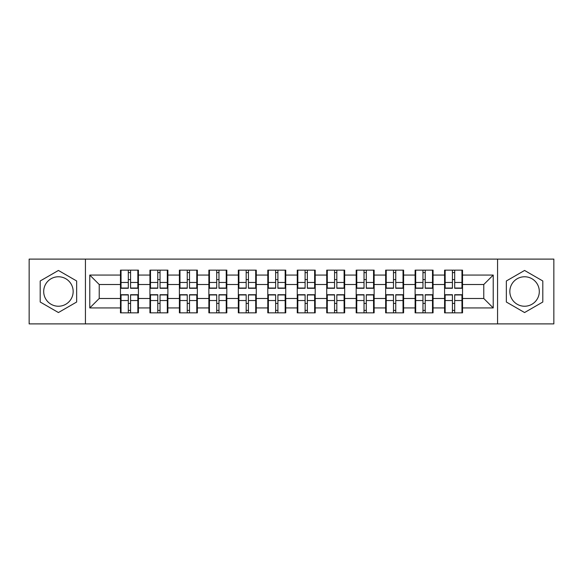 <?xml version="1.0" encoding="UTF-8"?>
<svg xmlns="http://www.w3.org/2000/svg" width="583" height="583" viewBox="0 0 583 583"><rect width="100%" height="100%" fill="white"/><g stroke="black" fill="none" stroke-linecap="round" stroke-linejoin="round"><path stroke-width="0.87" d="M524.576 276.765A14.735 14.735 0 0 0 509.841 291.5A14.735 14.735 0 0 0 524.576 306.235A14.735 14.735 0 0 0 539.304 291.5A14.735 14.735 0 0 0 524.576 276.765M58.424 306.235A14.735 14.735 0 0 1 43.696 291.5A14.735 14.735 0 0 1 58.424 276.765A14.735 14.735 0 0 1 73.159 291.5A14.735 14.735 0 0 1 58.424 306.235M497.561 323.893L553.85 323.893L553.85 259.107L497.561 259.107L497.561 323.893L85.439 323.893L85.439 259.107L29.15 259.107L29.15 323.893L85.439 323.893M462.53 303.495L461.962 303.495M445.15 303.495L444.581 303.495M444.581 279.505L445.15 279.505M461.962 279.505L462.53 279.505M462.53 277.049L461.962 277.049M445.15 277.049L444.581 277.049M444.581 305.951L445.15 305.951M461.962 305.951L462.53 305.951M433.06 303.495L432.499 303.495M415.686 303.495L415.118 303.495M415.118 279.505L415.686 279.505M432.499 279.505L433.06 279.505M433.06 277.049L432.499 277.049M415.686 277.049L415.118 277.049M415.118 305.951L415.686 305.951M432.499 305.951L433.06 305.951M403.596 303.495L403.035 303.495M386.223 303.495L385.655 303.495M385.655 279.505L386.223 279.505M403.035 279.505L403.596 279.505M403.596 277.049L403.035 277.049M386.223 277.049L385.655 277.049M385.655 305.951L386.223 305.951M403.035 305.951L403.596 305.951M374.133 303.495L373.565 303.495M356.76 303.495L356.191 303.495M356.191 279.505L356.76 279.505M373.565 279.505L374.133 279.505M374.133 277.049L373.565 277.049M356.76 277.049L356.191 277.049M356.191 305.951L356.76 305.951M373.565 305.951L374.133 305.951M344.67 303.495L344.101 303.495M327.289 303.495L326.728 303.495M326.728 279.505L327.289 279.505M344.101 279.505L344.67 279.505M344.67 277.049L344.101 277.049M327.289 277.049L326.728 277.049M326.728 305.951L327.289 305.951M344.101 305.951L344.67 305.951M315.206 303.495L314.638 303.495M297.826 303.495L297.257 303.495M297.257 279.505L297.826 279.505M314.638 279.505L315.206 279.505M315.206 277.049L314.638 277.049M297.826 277.049L297.257 277.049M297.257 305.951L297.826 305.951M314.638 305.951L315.206 305.951M285.743 303.495L285.174 303.495M268.362 303.495L267.794 303.495M267.794 279.505L268.362 279.505M285.174 279.505L285.743 279.505M285.743 277.049L285.174 277.049M268.362 277.049L267.794 277.049M267.794 305.951L268.362 305.951M285.174 305.951L285.743 305.951M256.272 303.495L255.711 303.495M238.899 303.495L238.33 303.495M238.33 279.505L238.899 279.505M255.711 279.505L256.272 279.505M256.272 277.049L255.711 277.049M238.899 277.049L238.33 277.049M238.33 305.951L238.899 305.951M255.711 305.951L256.272 305.951M226.809 303.495L226.24 303.495M209.435 303.495L208.867 303.495M208.867 279.505L209.435 279.505M226.24 279.505L226.809 279.505M226.809 277.049L226.24 277.049M209.435 277.049L208.867 277.049M208.867 305.951L209.435 305.951M226.24 305.951L226.809 305.951M197.346 303.495L196.777 303.495M179.965 303.495L179.404 303.495M179.404 279.505L179.965 279.505M196.777 279.505L197.346 279.505M197.346 277.049L196.777 277.049M179.965 277.049L179.404 277.049M179.404 305.951L179.965 305.951M196.777 305.951L197.346 305.951M167.882 303.495L167.314 303.495M150.501 303.495L149.94 303.495M149.94 279.505L150.501 279.505M167.314 279.505L167.882 279.505M167.882 277.049L167.314 277.049M150.501 277.049L149.94 277.049M149.94 305.951L150.501 305.951M167.314 305.951L167.882 305.951M497.561 259.107L85.439 259.107M483.773 298.489L483.773 284.511L462.53 284.511L462.53 298.489L483.773 298.489L493.218 307.933L493.218 275.067L462.53 275.067L462.53 270.155L444.581 270.155L444.581 284.511L433.06 284.511L433.06 298.489L444.581 298.489L444.581 284.511M493.218 307.933L462.53 307.933L462.53 312.845L444.581 312.845L444.581 307.933L433.06 307.933L433.06 312.845L415.118 312.845L415.118 307.933L403.596 307.933L403.596 312.845L385.655 312.845L385.655 307.933L374.133 307.933L374.133 312.845L356.191 312.845L356.191 307.933L344.67 307.933L344.67 312.845L326.728 312.845L326.728 307.933L315.206 307.933L315.206 312.845L297.257 312.845L297.257 307.933L285.743 307.933L285.743 312.845L267.794 312.845L267.794 307.933L256.272 307.933L256.272 312.845L238.33 312.845L238.33 307.933L226.809 307.933L226.809 312.845L208.867 312.845L208.867 307.933L197.346 307.933L197.346 312.845L179.404 312.845L179.404 307.933L167.882 307.933L167.882 312.845L149.94 312.845L149.94 307.933L138.419 307.933L138.419 312.845L120.47 312.845L120.47 307.933L89.782 307.933L89.782 275.067L120.47 275.067L120.47 284.511L99.227 284.511L99.227 298.489L120.47 298.489L120.47 284.511M444.581 275.067L433.06 275.067L433.06 270.155L415.118 270.155L415.118 275.067L403.596 275.067L403.596 270.155L385.655 270.155L385.655 275.067L374.133 275.067L374.133 270.155L356.191 270.155L356.191 275.067L344.67 275.067L344.67 270.155L326.728 270.155L326.728 275.067L315.206 275.067L315.206 270.155L297.257 270.155L297.257 275.067L285.743 275.067L285.743 270.155L267.794 270.155L267.794 275.067L256.272 275.067L256.272 270.155L238.33 270.155L238.33 275.067L226.809 275.067L226.809 270.155L208.867 270.155L208.867 275.067L197.346 275.067L197.346 270.155L179.404 270.155L179.404 275.067L167.882 275.067L167.882 270.155L149.94 270.155L149.94 275.067L138.419 275.067L138.419 270.155L120.47 270.155L120.47 275.067M444.581 298.489L444.581 307.933M433.06 298.489L433.06 307.933M433.06 275.067L433.06 284.511M403.596 298.489L415.118 298.489L415.118 284.511L403.596 284.511L403.596 307.933M415.118 298.489L415.118 307.933M415.118 275.067L415.118 284.511M403.596 275.067L403.596 284.511M374.133 298.489L385.655 298.489L385.655 284.511L374.133 284.511L374.133 307.933M385.655 298.489L385.655 307.933M385.655 275.067L385.655 284.511M374.133 275.067L374.133 284.511M344.67 298.489L356.191 298.489L356.191 284.511L344.67 284.511L344.67 307.933M356.191 298.489L356.191 307.933M356.191 275.067L356.191 284.511M344.67 275.067L344.67 284.511M315.206 298.489L326.728 298.489L326.728 284.511L315.206 284.511L315.206 307.933M326.728 298.489L326.728 307.933M326.728 275.067L326.728 284.511M315.206 275.067L315.206 284.511M285.743 298.489L297.257 298.489L297.257 284.511L285.743 284.511L285.743 307.933M297.257 298.489L297.257 307.933M297.257 275.067L297.257 284.511M285.743 275.067L285.743 284.511M256.272 298.489L267.794 298.489L267.794 284.511L256.272 284.511L256.272 307.933M267.794 298.489L267.794 307.933M267.794 275.067L267.794 284.511M256.272 275.067L256.272 284.511M226.809 298.489L238.33 298.489L238.33 284.511L226.809 284.511L226.809 307.933M238.33 298.489L238.33 307.933M238.33 275.067L238.33 284.511M226.809 275.067L226.809 284.511M197.346 298.489L208.867 298.489L208.867 284.511L197.346 284.511L197.346 307.933M208.867 298.489L208.867 307.933M208.867 275.067L208.867 284.511M197.346 275.067L197.346 284.511M167.882 298.489L179.404 298.489L179.404 284.511L167.882 284.511L167.882 307.933M179.404 298.489L179.404 307.933M179.404 275.067L179.404 284.511M167.882 275.067L167.882 284.511M138.419 298.489L149.94 298.489L149.94 284.511L138.419 284.511L138.419 307.933M149.94 298.489L149.94 307.933M149.94 275.067L149.94 284.511M138.419 275.067L138.419 284.511M138.419 303.495L137.85 303.495M121.038 303.495L120.47 303.495M120.47 279.505L121.038 279.505M137.85 279.505L138.419 279.505M138.419 277.049L137.85 277.049M121.038 277.049L120.47 277.049M120.47 305.951L121.038 305.951M137.85 305.951L138.419 305.951M120.47 298.489L120.47 307.933M99.227 298.489L89.782 307.933M89.782 275.067L99.227 284.511M462.53 298.489L462.53 307.933M462.53 275.067L462.53 284.511M493.218 275.067L483.773 284.511M58.424 270.454L40.198 280.977L40.198 302.023L58.424 312.546L76.65 302.023L76.65 280.977L58.424 270.454M506.35 302.023L524.576 312.546L542.802 302.023L542.802 280.977L524.576 270.454L506.35 280.977L506.35 302.023M137.85 270.155L137.85 288.286L130.577 288.286L130.577 270.155M128.311 270.155L128.311 288.286L121.038 288.286L121.038 270.155M128.311 272.611L130.577 272.611M130.577 279.6L128.311 279.6M121.038 312.845L121.038 294.714L128.311 294.714L128.311 312.845M130.577 312.845L130.577 294.714L137.85 294.714L137.85 312.845M130.577 310.389L128.311 310.389M128.311 303.4L130.577 303.4M167.314 270.155L167.314 288.286L160.041 288.286L160.041 270.155M157.774 270.155L157.774 288.286L150.501 288.286L150.501 270.155M157.774 272.611L160.041 272.611M160.041 279.6L157.774 279.6M196.777 270.155L196.777 288.286L189.504 288.286L189.504 270.155M187.238 270.155L187.238 288.286L179.965 288.286L179.965 270.155M187.238 272.611L189.504 272.611M189.504 279.6L187.238 279.6M226.24 270.155L226.24 288.286L218.975 288.286L218.975 270.155M216.708 270.155L216.708 288.286L209.435 288.286L209.435 270.155M216.708 272.611L218.975 272.611M218.975 279.6L216.708 279.6M255.711 270.155L255.711 288.286L248.438 288.286L248.438 270.155M246.172 270.155L246.172 288.286L238.899 288.286L238.899 270.155M246.172 272.611L248.438 272.611M248.438 279.6L246.172 279.6M285.174 270.155L285.174 288.286L277.902 288.286L277.902 270.155M275.635 270.155L275.635 288.286L268.362 288.286L268.362 270.155M275.635 272.611L277.902 272.611M277.902 279.6L275.635 279.6M150.501 312.845L150.501 294.714L157.774 294.714L157.774 312.845M160.041 312.845L160.041 294.714L167.314 294.714L167.314 312.845M160.041 310.389L157.774 310.389M157.774 303.4L160.041 303.4M179.965 312.845L179.965 294.714L187.238 294.714L187.238 312.845M189.504 312.845L189.504 294.714L196.777 294.714L196.777 312.845M189.504 310.389L187.238 310.389M187.238 303.4L189.504 303.4M209.435 312.845L209.435 294.714L216.708 294.714L216.708 312.845M218.975 312.845L218.975 294.714L226.24 294.714L226.24 312.845M218.975 310.389L216.708 310.389M216.708 303.4L218.975 303.4M238.899 312.845L238.899 294.714L246.172 294.714L246.172 312.845M248.438 312.845L248.438 294.714L255.711 294.714L255.711 312.845M248.438 310.389L246.172 310.389M246.172 303.4L248.438 303.4M268.362 312.845L268.362 294.714L275.635 294.714L275.635 312.845M277.902 312.845L277.902 294.714L285.174 294.714L285.174 312.845M277.902 310.389L275.635 310.389M275.635 303.4L277.902 303.4M314.638 270.155L314.638 288.286L307.365 288.286L307.365 270.155M305.098 270.155L305.098 288.286L297.826 288.286L297.826 270.155M305.098 272.611L307.365 272.611M307.365 279.6L305.098 279.6M297.826 312.845L297.826 294.714L305.098 294.714L305.098 312.845M307.365 312.845L307.365 294.714L314.638 294.714L314.638 312.845M307.365 310.389L305.098 310.389M305.098 303.4L307.365 303.4M344.101 270.155L344.101 288.286L336.828 288.286L336.828 270.155M334.562 270.155L334.562 288.286L327.289 288.286L327.289 270.155M334.562 272.611L336.828 272.611M336.828 279.6L334.562 279.6M327.289 312.845L327.289 294.714L334.562 294.714L334.562 312.845M336.828 312.845L336.828 294.714L344.101 294.714L344.101 312.845M336.828 310.389L334.562 310.389M334.562 303.4L336.828 303.4M373.565 270.155L373.565 288.286L366.292 288.286L366.292 270.155M364.025 270.155L364.025 288.286L356.76 288.286L356.76 270.155M364.025 272.611L366.292 272.611M366.292 279.6L364.025 279.6M356.76 312.845L356.76 294.714L364.025 294.714L364.025 312.845M366.292 312.845L366.292 294.714L373.565 294.714L373.565 312.845M366.292 310.389L364.025 310.389M364.025 303.4L366.292 303.4M403.035 270.155L403.035 288.286L395.762 288.286L395.762 270.155M393.496 270.155L393.496 288.286L386.223 288.286L386.223 270.155M393.496 272.611L395.762 272.611M395.762 279.6L393.496 279.6M386.223 312.845L386.223 294.714L393.496 294.714L393.496 312.845M395.762 312.845L395.762 294.714L403.035 294.714L403.035 312.845M395.762 310.389L393.496 310.389M393.496 303.4L395.762 303.4M432.499 270.155L432.499 288.286L425.226 288.286L425.226 270.155M422.959 270.155L422.959 288.286L415.686 288.286L415.686 270.155M422.959 272.611L425.226 272.611M425.226 279.6L422.959 279.6M415.686 312.845L415.686 294.714L422.959 294.714L422.959 312.845M425.226 312.845L425.226 294.714L432.499 294.714L432.499 312.845M425.226 310.389L422.959 310.389M422.959 303.4L425.226 303.4M461.962 270.155L461.962 288.286L454.689 288.286L454.689 270.155M452.423 270.155L452.423 288.286L445.15 288.286L445.15 270.155M452.423 272.611L454.689 272.611M454.689 279.6L452.423 279.6M445.15 312.845L445.15 294.714L452.423 294.714L452.423 312.845M454.689 312.845L454.689 294.714L461.962 294.714L461.962 312.845M454.689 310.389L452.423 310.389M452.423 303.4L454.689 303.4M128.311 282.464L121.038 282.464M128.311 288.046L121.038 288.046M137.85 282.464L130.577 282.464M137.85 288.046L130.577 288.046M130.577 300.536L137.85 300.536M130.577 294.954L137.85 294.954M121.038 300.536L128.311 300.536M121.038 294.954L128.311 294.954M157.774 282.464L150.501 282.464M157.774 288.046L150.501 288.046M167.314 282.464L160.041 282.464M167.314 288.046L160.041 288.046M187.238 282.464L179.965 282.464M187.238 288.046L179.965 288.046M196.777 282.464L189.504 282.464M196.777 288.046L189.504 288.046M216.708 282.464L209.435 282.464M216.708 288.046L209.435 288.046M226.24 282.464L218.975 282.464M226.24 288.046L218.975 288.046M246.172 282.464L238.899 282.464M246.172 288.046L238.899 288.046M255.711 282.464L248.438 282.464M255.711 288.046L248.438 288.046M275.635 282.464L268.362 282.464M275.635 288.046L268.362 288.046M285.174 282.464L277.902 282.464M285.174 288.046L277.902 288.046M160.041 300.536L167.314 300.536M160.041 294.954L167.314 294.954M150.501 300.536L157.774 300.536M150.501 294.954L157.774 294.954M189.504 300.536L196.777 300.536M189.504 294.954L196.777 294.954M179.965 300.536L187.238 300.536M179.965 294.954L187.238 294.954M218.975 300.536L226.24 300.536M218.975 294.954L226.24 294.954M209.435 300.536L216.708 300.536M209.435 294.954L216.708 294.954M248.438 300.536L255.711 300.536M248.438 294.954L255.711 294.954M238.899 300.536L246.172 300.536M238.899 294.954L246.172 294.954M277.902 300.536L285.174 300.536M277.902 294.954L285.174 294.954M268.362 300.536L275.635 300.536M268.362 294.954L275.635 294.954M305.098 282.464L297.826 282.464M305.098 288.046L297.826 288.046M314.638 282.464L307.365 282.464M314.638 288.046L307.365 288.046M307.365 300.536L314.638 300.536M307.365 294.954L314.638 294.954M297.826 300.536L305.098 300.536M297.826 294.954L305.098 294.954M334.562 282.464L327.289 282.464M334.562 288.046L327.289 288.046M344.101 282.464L336.828 282.464M344.101 288.046L336.828 288.046M336.828 300.536L344.101 300.536M336.828 294.954L344.101 294.954M327.289 300.536L334.562 300.536M327.289 294.954L334.562 294.954M364.025 282.464L356.76 282.464M364.025 288.046L356.76 288.046M373.565 282.464L366.292 282.464M373.565 288.046L366.292 288.046M366.292 300.536L373.565 300.536M366.292 294.954L373.565 294.954M356.76 300.536L364.025 300.536M356.76 294.954L364.025 294.954M393.496 282.464L386.223 282.464M393.496 288.046L386.223 288.046M403.035 282.464L395.762 282.464M403.035 288.046L395.762 288.046M395.762 300.536L403.035 300.536M395.762 294.954L403.035 294.954M386.223 300.536L393.496 300.536M386.223 294.954L393.496 294.954M422.959 282.464L415.686 282.464M422.959 288.046L415.686 288.046M432.499 282.464L425.226 282.464M432.499 288.046L425.226 288.046M425.226 300.536L432.499 300.536M425.226 294.954L432.499 294.954M415.686 300.536L422.959 300.536M415.686 294.954L422.959 294.954M452.423 282.464L445.15 282.464M452.423 288.046L445.15 288.046M461.962 282.464L454.689 282.464M461.962 288.046L454.689 288.046M454.689 300.536L461.962 300.536M454.689 294.954L461.962 294.954M445.15 300.536L452.423 300.536M445.15 294.954L452.423 294.954"/></g></svg>
